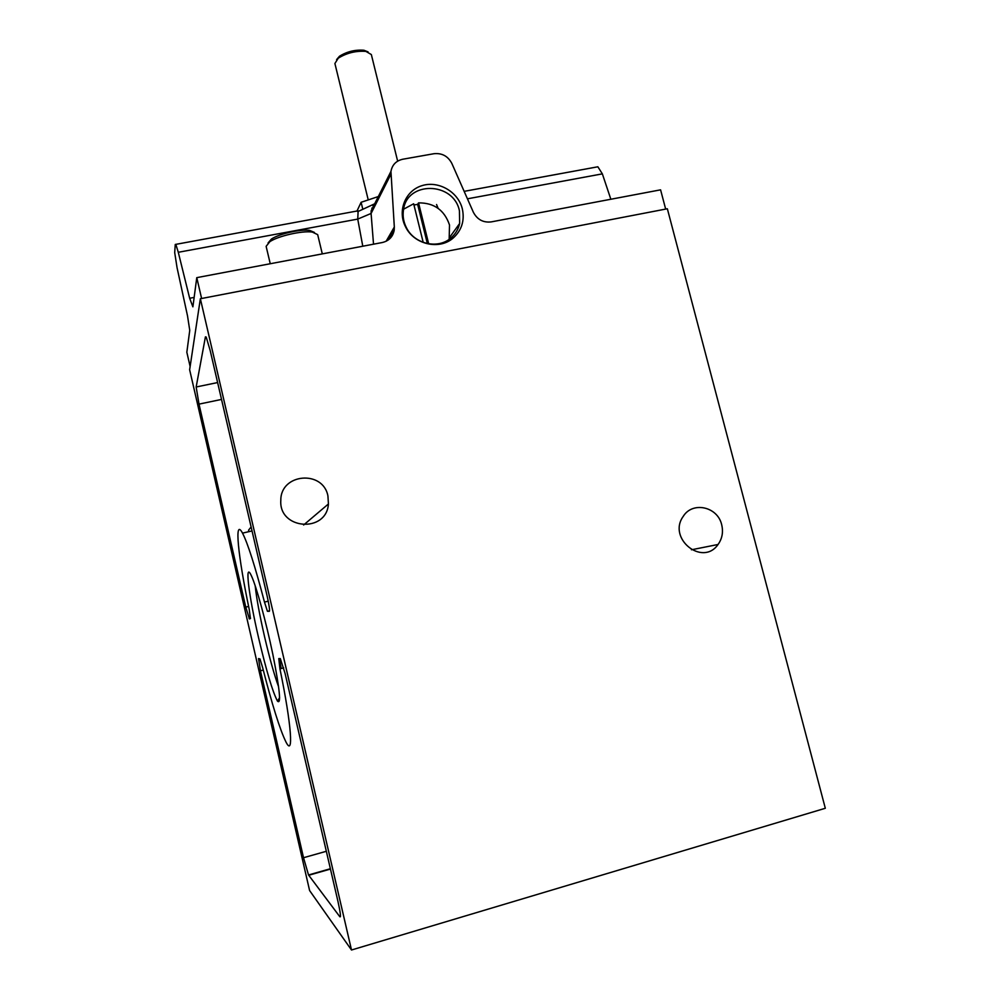 <?xml version="1.0" encoding="UTF-8"?>
<svg xmlns="http://www.w3.org/2000/svg" width="1000" height="1000" viewBox="0 0 1000 1000"><rect width="100%" height="100%" fill="white"/><g stroke="black" fill="none" stroke-linecap="round" stroke-linejoin="round"><path stroke-width="1.5" d="M423.212 242.413L413.663 203.775L403.612 209.188M449.175 239.3L449.5 224.975C444.462 210.138 434.15 202.775 418.55 202.875L428.688 243.85M372.975 205.787L373.8 205.512M665.662 209.088L660.588 189.838L491.213 221.9C483.2 222.812 477.238 219.575 473.35 212.225L451.875 163.487C448 156.15 442.025 152.9 433.95 153.713L402.8 159.225C396.15 160.738 392.2 164.8 390.95 171.412L394.325 227.025L386.138 241.25M264.475 602.087L267.425 611.3L269.35 611.312C269.875 610.15 269.137 605.075 267.15 596.1L210.175 350.487L206.188 337.038L205.425 336.85L196.163 386.987L199 404.125L245.775 607.112L249.412 618.938L250.425 618.55L249.213 609.362C238.025 556.05 233.975 516.987 242.512 533.125C247.75 543.25 255.075 566.237 264.475 602.087L268.238 601.188M258.6 637.888C248.787 595.938 244.338 560.163 251.4 575.812C256.288 586.112 266.137 621.987 272.85 654.388C279.762 689.338 281.312 704.912 277.475 701.112C272.7 692.113 266.413 671.038 258.6 637.888M339.862 916.775L308.525 874.975L303.525 857.725L260.45 670.8L258.55 658.575L259.962 658.938L262.613 667.5C272.162 704.862 279.95 729.725 286 742.062C293.725 757.412 291.675 725.638 279.938 668.838L278.775 658.587L280.3 658.587L285.075 673.438L337.912 901.213C340.4 912.387 341.05 917.575 339.862 916.775L340.438 916.612M189.638 369.75L200.362 298.738L351.5 950L309.6 890.55L189.638 369.75M436.562 204.525L438.088 208.3M449.688 237.338L450.175 238.562M362.788 246.225L357.738 219.1L371.087 213.463L371.138 210.825L390.95 171.412M194.137 297.413L189.662 298.275L178.287 252.288L357.738 219.1L358.15 210.812L175.263 244.462L174.7 252.562L177.062 267.712L187.525 315.912L189.75 330.363L186.838 352.25L190.125 366.525M390.838 174.4L371.087 213.463L373.525 244.188M189.662 298.275L192.887 306.825L196.775 277.65L201.612 298.5M595.5 167.225L597.863 166.788L602.35 173.863L610.85 199.25M178.287 252.288L175.825 244.3M462.337 208.9C458.237 191.838 438.562 180.413 422.075 185.625C405.462 190.512 397.2 210.675 405.475 226.663C413.837 244.488 439.462 250.413 453.312 237.913C461.788 230.15 464.787 220.487 462.337 208.9M196.775 277.65L382.25 242.537C388.9 240.938 392.875 236.838 394.188 230.238L394.325 227.025M351.5 950L825.312 808.275L667.35 208.762L200.362 298.738M721.7 524.8C717.738 506.625 692.513 501.037 683.213 516.413C667.188 538.438 702.638 566.912 718.05 544.487C722.212 538.65 723.425 532.075 721.7 524.8M327.925 495.925C323.025 469.712 280.6 473.363 280.812 500.225C278.587 529.738 326.538 533.288 328.425 503.975L327.925 495.925M251.112 526.975L248.612 530.112L248.612 531.725M278.612 686.862C274.275 674.963 269.562 658.15 264.5 636.45C259.587 614.987 256.488 598.1 255.188 585.775M279.375 658.587L281.2 668.512M356.987 211.025L361.112 202.288L378.3 196.562M362.713 208.837L361.112 202.288M372.4 208.3L371.775 208.125M368.038 51.875L363.9 50.237C355.112 49.588 346.975 51.588 339.487 56.238L336.587 59.6M397.65 161.15L371.337 54.55L365.887 51.388C355.95 50.675 346.737 52.925 338.263 58.175L334.9 63.5L368.237 199.913M314.4 232.425L309.6 230.375C300.462 229.013 279.088 233.85 271.462 239.025L268.075 242.95M322.3 253.888L317.675 234.625L312.25 232.05C302.113 230.55 278.3 235.95 269.837 241.675L266.125 246.337L270.25 263.738M459.425 210.787C453.625 181.525 406.637 180.712 403.438 210.162C402.575 216.088 403.512 221.838 406.275 227.4C414.087 244.05 438.025 249.6 450.988 237.913C455.45 234.075 458.338 229.262 459.65 223.475L459.425 210.787M418.55 202.875L417.638 204.387L413.963 204.975M427.35 243.588L417.638 204.387M602.35 173.863L467.438 198.812M260.45 670.8L263.275 670.088M303.525 857.725L326.325 851.287M308.712 875.275L330.45 869.062M279.938 668.838L283.7 667.887M196.163 386.987L217.613 382.562M199 404.125L221.525 399.425M245.775 607.112L248.6 606.438M242.512 533.125L252.025 530.938M374.65 203.812L357.675 211.675M597.863 166.788L464.15 191.35M394.188 230.238L388.775 239.6M308.525 874.975L330.375 868.737M249.1 618.6L250.538 618.25M267.425 611.3L269.538 610.788M279.625 697.688L277.475 701.112M328.425 503.975L303.612 525M718.05 544.487L691.425 549.788M339.487 56.238L338.263 58.175M363.9 50.237L365.887 51.388M271.462 239.025L269.837 241.675M309.6 230.375L312.25 232.05M449.7 237.275L459.65 223.475M450.988 237.913L453.312 237.913M406.275 227.4L405.475 226.663"/></g></svg>
